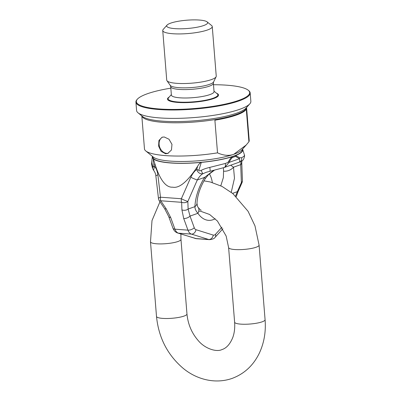<?xml version="1.0" encoding="UTF-8"?>
<svg xmlns="http://www.w3.org/2000/svg" width="401" height="401" viewBox="0 0 401 401"><rect width="100%" height="100%" fill="white"/><g stroke="black" fill="none" stroke-linecap="round" stroke-linejoin="round"><path stroke-width="0.6" d="M213.482 84.726A56.837 11.519 175.4 0 1 226.69 85.187A56.837 11.519 175.4 0 1 248.249 90.24A56.837 11.519 175.4 0 1 224.039 104.35A56.837 11.519 175.4 0 1 159.332 108.967A56.837 11.519 175.4 0 1 137.393 99.162A56.837 11.519 175.4 0 1 170.826 88.155M248.249 90.24L248.75 90.651A57.318 11.614 175.4 0 1 250.179 92.947A57.318 11.614 175.4 0 1 219.197 105.884A57.318 11.614 175.4 0 1 159.087 109.528A57.318 11.614 175.4 0 1 135.919 102.14A57.318 11.614 175.4 0 1 136.962 99.643L137.393 99.162M250.179 92.947L250.856 101.338A57.318 11.614 175.4 0 1 249.813 103.834A57.318 11.614 175.4 0 1 159.758 117.924A57.318 11.614 175.4 0 1 138.019 112.826A57.318 11.614 175.4 0 1 136.591 110.531L135.919 102.14M246.56 107.493L249.206 140.415A52.541 10.647 175.4 0 1 248.911 141.769L246.284 109.132A52.541 10.647 175.4 0 1 214.891 120.21L217.517 152.846A52.541 10.647 175.4 0 1 165.703 155.618A52.541 10.647 175.4 0 1 145.779 150.946A52.541 10.647 175.4 0 1 144.465 148.846L141.819 115.919M164.204 136.972L169.006 139.237L171.979 144.36L171.443 150.014L167.783 153.453L165.553 153.753L161.102 151.362L158.595 146.074L158.931 140.495L162.059 137.242L164.204 136.972M168.33 153.232A8.596 6.687 70.6 0 1 166.686 153.357A8.596 6.687 70.6 0 1 159.408 146.2A8.596 6.687 70.6 0 1 162.605 137.082M217.517 152.846C223.618 155.583 229.036 156.069 233.778 154.3A45.373 9.193 175.4 0 1 188.149 161.367A45.373 9.193 175.4 0 1 153.302 157.082L145.779 150.946M246.194 145.017L241.803 149.959A45.373 9.193 175.4 0 1 233.778 154.3L246.194 145.017L248.911 141.769M242.264 149.438L242.304 149.889A44.897 9.098 175.4 0 1 218.029 160.024A44.897 9.098 175.4 0 1 170.946 162.881A44.897 9.098 175.4 0 1 152.796 157.092L152.761 156.641M170.706 86.671A21.398 4.336 175.4 0 0 179.357 89.428A21.398 4.336 -4.6 0 0 201.798 88.07A21.398 4.336 -4.6 0 0 213.362 83.238L214.039 91.629A21.398 4.336 -4.6 0 1 202.47 96.461A21.398 4.336 -4.6 0 1 180.029 97.824A21.398 4.336 175.4 0 1 171.382 95.062L170.706 86.671L170.245 85.363L166.956 80.716A24.837 5.033 175.4 0 1 166.731 80.135L162.741 30.536A24.837 5.033 175.4 0 1 163.192 29.453L167.062 25.098A20.536 4.16 175.4 0 1 199.327 20.05A20.536 4.16 -4.6 0 1 207.116 21.875L211.633 25.554A24.837 5.033 -4.6 0 1 212.254 26.551A24.837 5.033 -4.6 0 1 198.826 32.155A24.837 5.033 -4.6 0 1 172.781 33.734A24.837 5.033 175.4 0 1 162.741 30.536M166.956 80.716A24.837 5.033 175.4 0 0 176.771 83.338A24.837 5.033 -4.6 0 0 201.477 81.989A24.837 5.033 -4.6 0 0 216.114 76.761A24.837 5.033 -4.6 0 0 216.244 76.15L212.254 26.551M167.062 25.098A20.536 4.16 175.4 0 0 174.986 28.641A20.536 4.16 -4.6 0 0 198.37 26.972A20.536 4.16 -4.6 0 0 207.116 21.875M222.891 228.781L215.142 237.272C214.525 238.5 212.64 239.292 209.487 239.653A9.554 5.684 -85.8 0 1 208.715 239.502L191.422 234.104A9.554 5.684 -85.8 0 1 187.949 230.139L183.713 218.515L181.924 209.898L181.643 202.31A4.777 2.842 -85.8 0 1 181.357 198.741L190.821 177.257C192.62 173.558 194.585 170.971 196.711 169.503L197.653 166.235C198.941 163.984 200.164 162.706 201.312 162.39A45.373 9.193 -4.6 0 1 153.352 158.861L154.641 163.067L154.54 166.4A3.82 0.787 -178.7 0 0 153.112 166.771L153.352 158.861A45.373 9.193 175.4 0 1 152.335 156.706A45.373 9.193 175.4 0 1 152.415 156.355M153.112 166.771C153.047 167.658 152.841 167.673 152.495 166.811L151.558 162.134M197.653 166.235C187.613 181.588 179.282 188.565 172.661 187.177C165.753 187.678 159.748 179.643 154.641 163.067M155.904 176.245C155.723 174.029 154.931 172.009 153.523 170.189L154.54 166.4C156.164 168.149 157.282 170.961 157.889 174.836A4.777 1.403 173.4 0 0 155.904 176.245L158.48 198.615A4.777 1.403 -6.6 0 1 160.465 197.207A4.777 2.842 -85.8 0 0 160.756 200.776L166.134 208.736A4.777 1.288 145.9 0 1 164.651 208.7L168.681 216.48L172.916 228.109C173.909 230.665 175.508 232.299 177.713 233.016L196.465 238.695A9.554 5.684 94.2 0 1 195.693 238.545A4.777 3.804 107.3 0 1 195.006 238.415M190.821 177.257A4.777 0.406 23.8 0 0 197.307 179.979C199.142 176.816 200.976 174.746 202.811 173.768C199.858 174.039 197.823 172.615 196.711 169.503L198.916 170.139L201.312 162.39A45.373 9.193 175.4 0 0 232.079 156.781C230.896 157.738 229.693 159.382 228.47 161.718C228.079 162.33 227.016 162.916 225.292 163.483L209.758 167.397C206.224 168.23 203.357 169.227 201.147 170.39C199.503 171.102 198.761 171.021 198.916 170.139M242.565 149.102A45.373 9.193 175.4 0 1 242.695 149.433A45.373 9.193 175.4 0 1 235.613 155.533L232.079 156.781A3.82 2.627 -131.3 0 1 232.369 157.543C231.292 158.46 230.209 160.074 229.121 162.375L224.876 167.302L224.354 167.463M242.695 149.433L244.47 155.142C244.545 155.829 243.582 156.691 241.582 157.733L239.688 157.758L235.613 155.533A3.82 3.068 -82.5 0 1 235.613 156.395L232.369 157.543M238.911 162.275C239.828 162.099 240.004 160.916 239.437 158.731L235.613 156.395M228.47 161.718L229.121 162.375L239.437 158.731A3.82 2.707 -43.7 0 0 239.688 157.758M230.75 165.232L233.497 167.202A9.554 7.504 161.1 0 1 223.563 171.172L223.357 177.603L220.796 185.803M241.026 161.332L240.71 164.656L241.377 182.565A4.777 3.103 -2.1 0 0 242.425 180.53L241.758 162.621A4.777 3.103 177.9 0 1 240.71 164.656L233.497 167.202L234.47 178.285L231.247 192.305M158.48 198.615A4.777 4.777 0 0 0 159.267 200.741A4.777 1.288 145.9 0 0 160.756 200.776L181.643 202.31A4.777 3.103 -2.1 0 0 187.843 201.462L197.307 179.979L204.52 177.432L213.828 170.275M206.385 172.235L202.811 173.768L201.147 170.39M223.427 167.738L223.563 171.172M241.582 157.733A3.82 3.529 -116.9 0 1 239.863 161.964L239.863 161.964C241.392 160.32 243.387 162.099 244.61 155.804A3.82 3.799 173 0 0 244.61 155.799A3.82 3.799 173 0 0 244.47 155.142M204.174 180.45L204.41 180.901M209.392 173.818A20.536 12.215 -85.8 0 1 212.335 182.535M215.207 218.761A30.742 18.286 -85.8 0 1 213.152 219.688A30.742 18.286 -85.8 0 1 197.924 213.297A9.554 6.12 -33.9 0 0 198.194 207.407L198.194 207.407C197.718 207.207 197.322 205.818 196.991 203.247L196.991 203.247C197.332 195.648 200.069 187.478 205.192 178.736L208.445 174.711L214.535 170.099M232.575 193.357L237.367 191.668L241.377 182.565A4.777 0.406 -156.2 0 0 242.024 182.635L238.014 191.733A4.777 0.406 -156.2 0 1 237.367 191.668L235.618 195.999M183.713 218.515A4.777 2.316 -20 0 0 190.014 216.089L197.924 213.297C195.979 211.207 194.971 208.996 194.896 206.655A9.554 5.699 1.9 0 0 196.991 203.247M221.964 227.192L215.447 234.334A4.777 2.842 -85.8 0 1 213.277 235.096L195.984 229.698A4.777 2.842 -85.8 0 1 194.249 227.713L190.014 216.089L188.124 209.046L194.896 206.655C195.447 196.906 198.655 187.162 204.52 177.432A9.554 1.524 31.7 0 1 205.192 178.736M166.134 208.736L170.696 217.553A4.777 2.316 160 0 1 168.681 216.48M181.924 209.898A4.777 3.103 -2.1 0 0 188.124 209.046L187.843 201.462A4.777 0.406 23.8 0 1 181.357 198.741L160.465 197.207L157.889 174.836M153.523 170.189L152.505 168.22A3.82 3.123 -16.1 0 1 152.495 166.811M152.505 168.22L151.513 163.964A3.82 3.649 -5.5 0 1 151.538 163.112M209.658 171.257A3.82 0.887 -103.2 0 0 209.758 171.257A3.82 0.887 -103.2 0 0 209.758 167.397M169.187 97.042A25.614 5.188 -4.6 0 0 177.833 102.435A25.614 5.188 -4.6 0 0 208.816 99.944A25.614 5.188 -4.6 0 0 216.525 93.233M249.813 103.834L246.013 108.105A53.097 10.762 175.4 0 1 162.59 121.157A53.097 10.762 175.4 0 1 142.45 116.435L138.019 112.826M246.53 107.523A52.541 10.647 175.4 0 1 217.317 119.162A52.541 10.647 175.4 0 1 163.027 122.36A52.541 10.647 175.4 0 1 141.849 115.949M171.347 94.611L168.585 97.719A24.937 5.053 175.4 0 0 178.209 102.019A24.937 5.053 -4.6 0 0 206.605 99.994A24.937 5.053 -4.6 0 0 217.227 93.804L214.004 91.177M213.362 83.238L213.613 81.874A21.91 4.441 -4.6 0 1 200.7 86.486A21.91 4.441 -4.6 0 1 178.901 87.674A21.91 4.441 175.4 0 1 170.245 85.363M180.876 234.004L180.966 239.372L186.966 313.963C187.964 324.188 191.688 333.025 198.144 340.474C204.986 348.82 216.58 352.289 221.918 349.592C226.405 348.218 230.019 344.213 232.75 337.582C234.405 333.101 235.026 327.963 234.615 322.163A15.283 3.098 -4.6 0 0 245.196 324.254A15.283 3.098 -4.6 0 0 262.104 321.838A15.283 3.098 -4.6 0 0 265.081 319.712L259.081 245.116A15.283 3.098 -4.6 0 1 256.099 247.242A15.283 3.098 -4.6 0 1 239.196 249.658A15.283 3.098 -4.6 0 1 228.61 247.567L226.139 236.009L217.432 221.061L209.608 214.475L200.54 211.222L198.756 211.111M186.966 313.963A15.283 3.098 175.4 0 1 183.989 316.093A15.283 3.098 175.4 0 1 167.082 318.509A15.283 3.098 175.4 0 1 156.5 316.419C158.59 337.411 167.327 354.584 182.711 367.933C195.638 378.95 214.47 384.574 232.094 378.419C244.324 373.837 253.407 365.406 259.347 353.121C264.119 342.885 266.028 331.747 265.081 319.712M180.966 239.372A15.283 3.098 175.4 0 1 177.984 241.497A15.283 3.098 175.4 0 1 161.082 243.913A15.283 3.098 175.4 0 1 150.495 241.823L156.5 316.419M194.249 227.713A4.777 2.316 -20 0 1 187.949 230.139L174.931 229.182A9.554 5.684 94.2 0 0 178.4 233.146L195.693 238.545L208.715 239.502A4.777 3.804 -72.7 0 0 213.277 235.096M170.696 217.553L174.931 229.182A4.777 2.316 160 0 1 172.916 228.109M177.713 233.016A4.777 3.804 107.3 0 0 178.4 233.146L191.422 234.104A4.777 3.804 -72.7 0 0 195.984 229.698M215.142 237.272A4.777 3.063 -137.6 0 0 215.447 234.334M206.35 172.25L224.209 167.518A3.82 2.16 -106 0 0 225.292 163.483M213.613 81.874L216.114 76.761M159.974 201.788L152.004 220.56L150.495 241.823M234.615 322.163L228.61 247.567M203.949 180.846L210.244 181.974L222.054 186.43L232.871 193.598L248.079 211.302L254.981 225.878L259.081 245.116M152.335 156.706L151.513 163.964M239.863 161.964L224.209 167.518M241.758 162.621L241.973 160.726M244.45 155.047L244.61 155.799M242.024 182.635A4.777 4.777 0 0 0 242.425 180.53M201.247 210.199C200.746 210.284 199.728 209.352 198.194 207.407M238.014 191.733L236.269 196.605M209.487 239.653L196.465 238.695M159.267 200.741L164.651 208.7"/></g></svg>
